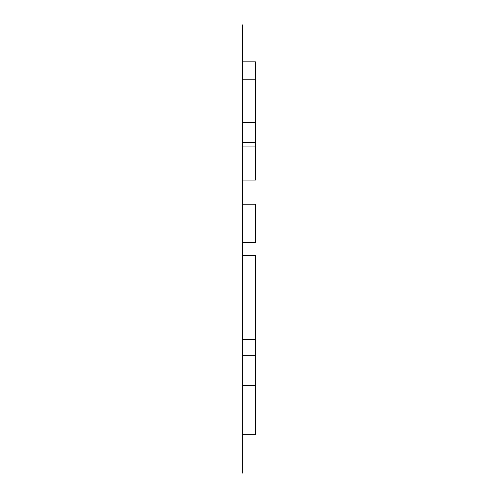 <?xml version="1.0" encoding="UTF-8"?>
<svg xmlns="http://www.w3.org/2000/svg" width="498" height="498" viewBox="0 0 498 498"><rect width="100%" height="100%" fill="white"/><g stroke="black" fill="none" stroke-linecap="round" stroke-linejoin="round"><path stroke-width="0.75" d="M242.663 473.1L242.532 24.9L242.663 473.1M242.663 434.686L255.468 434.686L255.468 255.406L242.663 255.406M242.663 385.564L255.468 385.564M242.663 355.317L255.468 355.317M242.663 339.605L255.468 339.605M242.663 242.594L255.468 242.594L255.468 204.18L242.663 204.18M242.663 122.421L255.468 122.421L255.468 61.839L242.663 61.839M242.663 79.78L255.468 79.78M242.663 180.046L255.468 180.046L255.468 122.421M242.663 146.082L255.468 146.082M242.663 142.347L255.468 142.347"/></g></svg>
